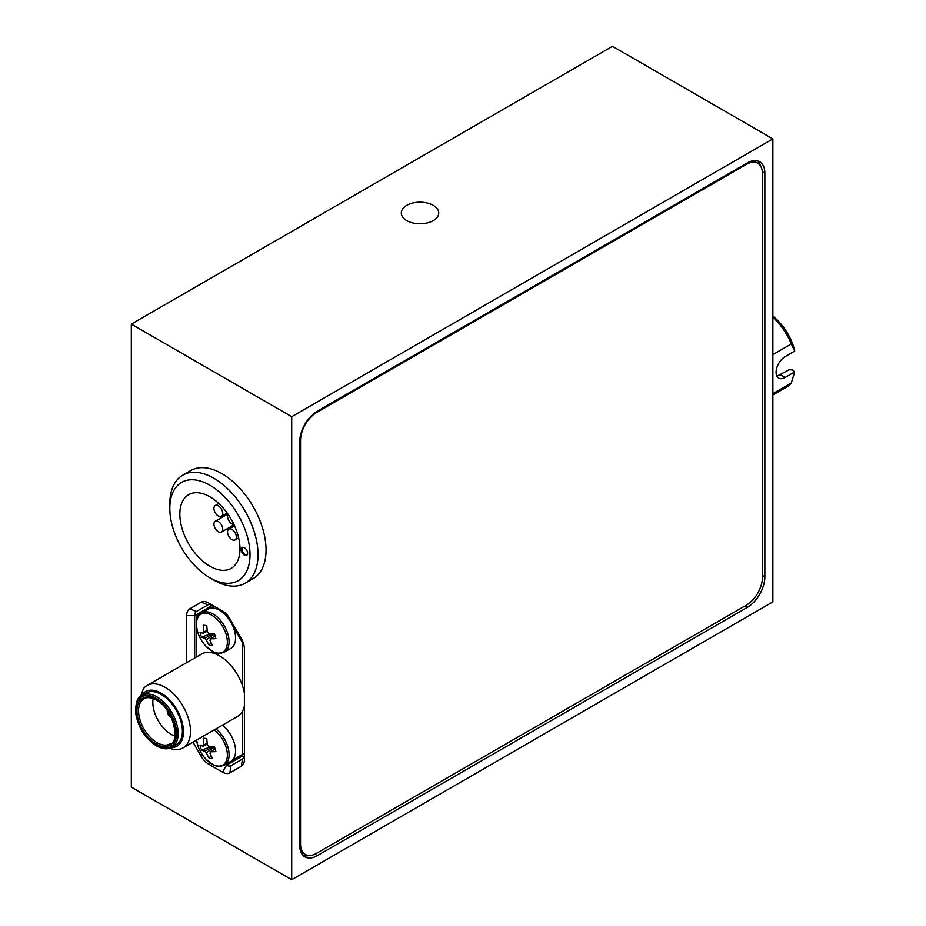<?xml version="1.0" encoding="UTF-8"?>
<svg xmlns="http://www.w3.org/2000/svg" width="926" height="926" viewBox="0 0 926 926"><rect width="100%" height="100%" fill="white"/><g stroke="black" fill="none" stroke-linecap="round" stroke-linejoin="round"><path stroke-width="1.39" d="M433.252 205.34A18.717 10.799 0 0 0 412.857 203.002A18.717 10.799 0 0 0 401.305 212.98A18.717 10.799 0 0 0 406.792 220.619A18.717 10.799 0 0 0 427.187 222.958A18.717 10.799 0 0 0 438.739 212.98A18.717 10.799 0 0 0 433.252 205.34M772.874 138.9L612.491 46.3L131.318 324.1L131.318 787.1L291.713 879.7L772.874 601.9L772.874 138.9L291.713 416.7L131.318 324.1M186.658 662.646L186.658 615.616A14.747 8.508 60 0 1 189.714 608.868L201.185 602.236A14.747 8.508 60 0 1 208.558 602.965L222.495 611.01A14.747 8.508 60 0 1 229.868 618.799L241.339 638.674A14.747 8.508 60 0 1 244.395 648.952L244.395 759.494A14.747 8.508 60 0 1 241.339 766.242L229.868 772.874A14.747 8.508 60 0 1 222.495 772.134L208.558 764.1A14.747 8.508 60 0 1 201.185 756.31L193.002 742.131M291.713 416.7L291.713 879.7M762.445 575.509L764.853 576.898L764.853 173.162A24.956 14.411 -60 0 0 759.69 161.737A24.956 14.411 -60 0 0 747.213 162.976L317.375 411.144A24.956 14.411 -60 0 0 299.735 441.702L299.735 845.438A24.956 14.411 -60 0 0 304.897 856.863A24.956 14.411 -60 0 0 317.375 855.624L747.213 607.456L744.805 606.067M764.853 576.898A24.956 14.411 -60 0 1 747.213 607.456M225.377 764.54L226.5 765.189A9.075 5.243 -120 0 0 231.037 765.64L242.519 759.019A9.075 5.243 -120 0 0 244.395 754.864M241.188 755.153L242.543 755.929A9.075 5.243 -120 0 0 244.186 756.635M208.558 602.965L212.575 605.28A9.075 5.243 -120 0 0 208.037 604.84L196.555 611.461A9.075 5.243 -120 0 0 194.68 615.616L194.68 658.016M210.931 604.585A9.075 5.243 -120 0 0 210.711 606.356L210.711 607.919M196.555 611.461L208.061 604.817L196.555 611.461L189.714 608.868M303.219 855.589A24.956 14.411 120 0 0 309.157 855.497M760.64 166.113A24.956 14.411 120 0 0 757.757 160.927M161.24 694.454A29.945 17.281 -120 0 0 146.262 692.972L142.014 695.426A29.945 17.281 60 0 1 156.98 696.908A29.945 17.281 60 0 1 176.542 723.287A29.945 17.281 60 0 1 171.958 747.282L176.206 744.828A29.945 17.281 -120 0 0 180.79 720.833A29.945 17.281 -120 0 0 161.24 694.454M167.259 710.427A5.672 3.276 -120 0 0 171.264 717.743A5.672 3.276 -120 0 0 171.588 717.916M153.172 698.586A26.067 15.047 -120 0 0 171.264 734.387A26.067 15.047 -120 0 0 174.794 736.031M171.31 747.629A31.472 18.173 -120 0 0 182.873 725.417A31.472 18.173 -120 0 0 161.24 693.204A31.472 18.173 -120 0 0 141.389 695.808M169.678 748.266A36.01 20.789 -120 0 0 183.059 747.872A36.01 20.789 -120 0 0 188.58 719.027A36.01 20.789 -120 0 0 165.059 687.289A36.01 20.789 -120 0 0 147.049 685.506A36.01 20.789 -120 0 0 143.403 688.724L140.636 696.364M147.049 685.506L201.532 654.057A36.01 20.789 60 0 1 219.531 655.84A36.01 20.789 60 0 1 242.392 685.471L242.392 642.413L232.368 625.05M232.368 760.246L242.392 754.458L242.392 711.388A36.01 20.789 60 0 1 237.542 716.423L183.059 747.872M242.392 711.388A36.01 20.789 -120 0 0 244.395 705.948M244.395 693.238A36.01 20.789 -120 0 0 242.392 685.471M225.261 614.76A90.725 52.388 60 0 1 227.217 616.126L227.819 615.778M229.162 619.494L227.217 616.126M209.913 608.382L211.857 607.259A90.725 52.388 60 0 1 213.802 608.15M200.074 614.065L196.682 616.022L196.682 620.779M196.682 627.654L196.682 656.858M211.857 607.259L213.918 606.067M242.982 642.077L242.392 642.413M244.395 753.301L242.392 754.458M244.395 547.729A4.537 2.616 -120 0 0 242.126 547.497A4.537 2.616 -120 0 0 241.431 551.132A4.537 2.616 -120 0 0 244.395 555.137A4.537 2.616 -120 0 0 246.663 555.357A4.537 2.616 -120 0 0 247.358 551.722A4.537 2.616 -120 0 0 244.395 547.729M242.566 547.335A4.537 2.616 -120 0 0 242.357 551.039A4.537 2.616 -120 0 0 245.193 554.674A4.537 2.616 -120 0 0 247.034 555.068M218.339 516.037A6.239 3.6 -120 0 0 221.464 516.338A6.239 3.6 -120 0 0 222.425 511.337A6.239 3.6 -120 0 0 218.339 505.851A6.239 3.6 -120 0 0 215.226 505.538A6.239 3.6 -120 0 0 214.265 510.539A6.239 3.6 -120 0 0 218.339 516.037M231.951 539.603A6.239 3.6 -120 0 0 235.077 539.916A6.239 3.6 -120 0 0 236.026 534.915A6.239 3.6 -120 0 0 231.951 529.417A6.239 3.6 -120 0 0 228.838 529.105A6.239 3.6 -120 0 0 227.877 534.105A6.239 3.6 -120 0 0 231.951 539.603M218.339 531.744A6.239 3.6 -120 0 0 221.464 532.056A6.239 3.6 -120 0 0 222.425 527.056A6.239 3.6 -120 0 0 218.339 521.558A6.239 3.6 -120 0 0 215.226 521.257A6.239 3.6 -120 0 0 214.265 526.246A6.239 3.6 -120 0 0 218.339 531.744M228.016 514.243A6.239 3.6 -120 0 0 231.951 523.885A6.239 3.6 -120 0 0 233.931 524.486M179.841 514.161A42.527 24.551 60 0 1 188.649 494.692A42.527 24.551 60 0 1 221.418 506.082A42.527 24.551 60 0 1 239.984 548.886A42.527 24.551 60 0 1 231.176 568.356A42.527 24.551 60 0 1 198.407 556.954A42.527 24.551 60 0 1 179.841 514.161M213.918 580.139L209.913 577.824A56.706 32.734 60 0 1 169.817 508.374A56.706 32.734 60 0 1 209.913 485.224A56.706 32.734 60 0 1 250.008 554.674A56.706 32.734 60 0 1 209.913 577.824L213.918 580.139A62.378 36.01 60 0 0 245.112 583.23L253.134 578.6A62.378 36.01 60 0 0 262.695 528.619A62.378 36.01 60 0 0 221.939 473.649A62.378 36.01 60 0 0 190.756 470.558L182.735 475.188A62.378 36.01 60 0 1 213.918 478.279A62.378 36.01 60 0 1 254.673 533.249A62.378 36.01 60 0 1 245.112 583.23M169.817 508.374L169.817 503.744A62.378 36.01 60 0 1 182.735 475.188M772.874 317.19A45.362 26.194 -120 0 1 791.325 343.94L794.682 351.104L785.109 356.626A12.756 7.362 120 0 0 776.775 367.865A12.756 7.362 120 0 0 778.72 378.097A12.756 7.362 120 0 0 785.109 377.461L794.682 371.939L792.39 369.856L789.068 369.798L776.937 376.188M772.874 316.252A39.691 22.919 60 0 1 794.647 350.329L794.682 351.104M794.682 371.939L791.325 382.97A45.362 26.194 -120 0 1 786.741 386.999L772.874 395.008M791.325 343.94L772.874 354.589M772.874 393.619L791.325 382.97M300.533 440.313L300.533 844.049A22.687 13.091 120 0 0 305.233 854.432A22.687 13.091 120 0 0 316.576 853.309L746.414 605.141A22.687 13.091 120 0 0 762.445 577.361L762.445 173.625A22.687 13.091 120 0 0 757.757 163.242A22.687 13.091 120 0 0 746.414 164.365L316.576 412.533A22.687 13.091 120 0 0 300.533 440.313L299.793 439.885M305.233 854.432L302.42 852.811A22.687 13.091 -60 0 1 300.649 851.399M752.838 160.788A22.687 13.091 -60 0 1 754.945 161.622L757.757 163.242M197.805 745.407L196.601 740.059A21.877 12.628 -120 0 0 197.597 744.712A21.877 12.628 -120 0 0 197.805 745.407L197.805 745.407A36.288 36.288 0 0 0 205.491 758.707L205.491 758.707A21.877 12.628 -120 0 0 217.795 766.057A21.877 12.628 -120 0 0 226.187 747.571A21.877 12.628 -120 0 0 214.265 729.862M215.908 728.912A22.687 13.091 -120 0 1 227.865 746.958A22.687 13.091 -120 0 1 224.381 765.119L230.875 761.369A22.687 13.091 -120 0 0 234.359 743.208A22.687 13.091 -120 0 0 222.402 725.162M215.064 748.879L210.538 751.75A5.128 2.963 -120 0 1 209.913 753.127A36.195 27.294 -84.3 0 0 212.737 758.591A35.871 19.296 138.6 0 1 210.908 758.487A35.871 19.296 138.6 0 1 209.183 758.232L211.001 755.5M210.538 751.75A36.195 11.332 -16.5 0 0 215.92 751.588A35.871 14.966 82.2 0 1 214.45 746.634A36.195 11.332 163.5 0 1 209.068 746.796A5.128 2.963 -120 0 0 207.563 745.198A36.195 27.294 -84.3 0 1 206.799 738.554A35.871 0.81 4.2 0 1 204.935 738.369A35.871 0.81 4.2 0 1 203.234 738.196A36.195 27.294 95.7 0 0 204.009 744.84A5.128 2.963 -120 0 0 203.384 746.217A36.195 11.332 163.5 0 1 200.062 745.198A35.871 33.44 -48.2 0 0 201.532 750.153A36.195 11.332 -16.5 0 0 204.854 751.183A5.128 2.963 -120 0 0 206.359 752.769A36.195 27.294 95.7 0 0 209.183 758.232M204.009 744.84L207.25 743.37M214.531 746.958L206.359 752.769M201.532 750.153L210.746 746.796M207.366 744.11L203.384 746.217M204.854 751.183L213.327 746.703M205.989 613.255A21.877 12.628 -120 0 0 197.597 631.74A21.877 12.628 -120 0 0 197.805 632.435L197.805 632.435A36.288 36.288 0 0 0 205.491 645.735L205.491 645.735A21.877 12.628 -120 0 0 217.795 653.085A21.877 12.628 -120 0 0 226.187 634.599A21.877 12.628 -120 0 0 205.989 613.255M201.694 612.862A22.687 13.091 -120 0 1 227.865 633.986A22.687 13.091 -120 0 1 224.381 652.147L230.875 648.397A22.687 13.091 -120 0 0 234.359 630.236A22.687 13.091 -120 0 0 208.2 609.111L201.694 612.862C196.613 616.079 195.247 622.365 197.597 631.729L197.805 632.435M215.064 635.907L210.538 638.778A5.128 2.963 -120 0 1 209.913 640.155A36.195 27.294 -84.3 0 0 212.737 645.619A35.871 19.296 138.6 0 1 210.908 645.515A35.871 19.296 138.6 0 1 209.183 645.26L211.001 642.528M210.538 638.778A36.195 11.332 -16.5 0 0 215.92 638.616A35.871 14.966 82.2 0 1 214.45 633.662A36.195 11.332 163.5 0 1 209.068 633.824A5.128 2.963 -120 0 0 207.563 632.226A36.195 27.294 -84.3 0 1 206.799 625.582A35.871 0.81 4.2 0 1 204.935 625.397A35.871 0.81 4.2 0 1 203.234 625.224A36.195 27.294 95.7 0 0 204.009 631.868A5.128 2.963 -120 0 0 203.384 633.245A36.195 11.332 163.5 0 1 200.062 632.215A35.871 33.44 -48.2 0 0 201.532 637.181A36.195 11.332 -16.5 0 0 204.854 638.211A5.128 2.963 -120 0 0 206.359 639.797A36.195 27.294 95.7 0 0 209.183 645.26M204.009 631.868L207.25 630.398M214.531 633.986L206.359 639.797M201.532 637.181L210.746 633.824M207.366 631.138L203.384 633.245M204.854 638.211L213.327 633.731M222.495 772.134L226.5 765.189L242.543 755.929M210.711 606.356L194.68 615.616L186.658 615.616M764.853 173.162L762.364 171.715M314.875 854.189L317.375 855.624M202.806 755.373L201.185 756.31M201.185 602.236L208.037 604.84M209.519 762.434L208.558 764.1M231.037 765.64L229.868 772.874M242.519 759.019L241.339 766.242M156.181 744.018A27.201 15.707 60 0 1 136.955 710.717A27.201 15.707 60 0 1 156.181 699.616A27.201 15.707 60 0 1 175.408 732.917A27.201 15.707 60 0 1 156.181 744.018M143.958 698.783A26.067 15.047 -120 0 0 139.953 719.664A26.067 15.047 -120 0 0 156.98 742.629A26.067 15.047 -120 0 0 170.014 743.925C179.632 743.798 175.083 709.733 156.413 700.125C151.1 697.347 146.945 696.896 143.958 698.783M156.181 698.297A28.81 16.633 -120 0 0 135.809 710.057A28.81 16.633 -120 0 0 156.181 745.337A28.81 16.633 -120 0 0 176.553 733.577A28.81 16.633 -120 0 0 156.181 698.297M780.444 374.775L785.109 377.461M299.735 843.586L300.533 844.049M315.835 412.105L316.576 412.533M746.414 164.365L745.604 163.902M142.014 695.426C137.534 696.757 135.428 702.765 135.728 713.448C138.263 727.605 145.162 738.404 156.413 745.858C162.571 749.215 167.745 749.69 171.958 747.282M221.464 516.338L227.171 513.05M235.077 539.916L238.642 537.856M221.464 532.056L234.07 524.776M215.226 521.257L227.831 513.976M228.838 529.105L234.544 525.818M215.226 505.538L218.802 503.478M224.381 765.119C220.226 765.802 218.964 770.386 205.491 758.707M224.381 652.147C220.226 652.83 218.964 657.414 205.491 645.735"/></g></svg>
